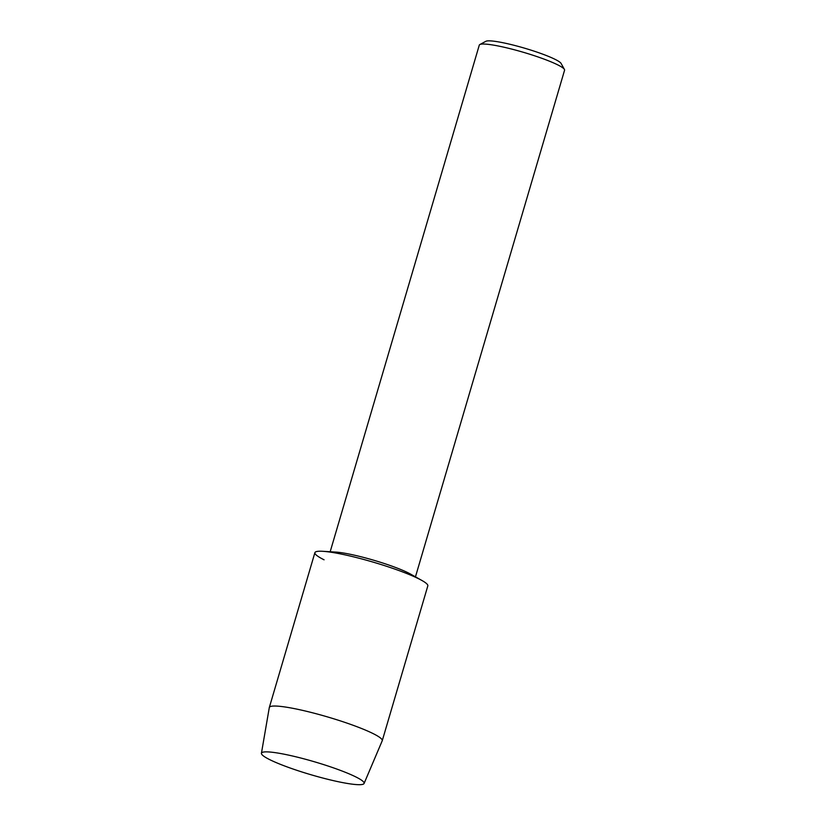 <?xml version="1.0" encoding="UTF-8"?>
<svg xmlns="http://www.w3.org/2000/svg" width="826" height="826" viewBox="0 0 826 826"><rect width="100%" height="100%" fill="white"/><g stroke="black" fill="none" stroke-linecap="round" stroke-linejoin="round"><path stroke-width="1.24" d="M355.769 776.894A53.504 6.711 -163.6 0 0 306.26 759.466A53.504 6.711 -163.6 0 0 264.103 751.97A53.504 6.711 -163.6 0 0 269.792 759.672A53.504 6.711 -163.6 0 0 333.498 780.663A53.504 6.711 -163.6 0 0 362.542 780.942A53.504 6.711 -163.6 0 0 355.769 776.894A53.504 6.711 -163.6 0 0 306.26 759.466A53.504 6.711 -163.6 0 0 264.103 751.97A53.504 6.711 -163.6 0 0 261.429 753.271A53.504 6.711 -163.6 0 0 269.792 759.672A53.504 6.711 -163.6 0 0 326.177 778.897A53.504 6.711 -163.6 0 0 364.08 783.482A53.504 6.711 -163.6 0 0 362.542 780.942A53.504 6.711 -163.6 0 0 355.769 776.894M364.08 783.482L382.211 740.808A58.863 7.372 -163.6 0 0 382.252 740.715L427.816 585.892A58.863 7.372 -163.6 0 0 418.637 578.747A58.863 7.372 -163.6 0 1 421.921 580.482L410.615 574.122A44.449 5.575 -163.6 0 0 408.127 572.81A44.449 5.575 -163.6 0 0 335.728 552.078L322.77 551.303A58.863 7.372 -163.6 0 0 324.071 559.801M382.252 740.715A58.863 7.372 -163.6 0 0 373.073 733.571A58.863 7.372 -163.6 0 0 310.648 712.311A58.863 7.372 -163.6 0 0 269.328 707.479L314.892 552.656A58.863 7.372 -163.6 0 1 356.212 557.498A58.863 7.372 -163.6 0 1 418.637 578.747A58.863 7.372 -163.6 0 0 322.77 551.303M415.457 576.847L564.571 70.22A44.449 5.575 -163.6 0 0 564.426 69.446A44.449 5.575 -163.6 0 0 557.643 64.82A44.449 5.575 -163.6 0 0 513.122 49.446A44.449 5.575 -163.6 0 0 479.823 44.542A44.449 5.575 -163.6 0 0 479.286 45.12L330.173 551.747M564.426 69.446L561.091 63.437A39.514 4.956 -163.6 0 0 555.051 59.327A39.514 4.956 -163.6 0 0 515.486 45.657A39.514 4.956 -163.6 0 0 485.884 41.3L479.823 44.542M269.328 707.479A58.863 7.372 -163.6 0 0 269.297 707.583L261.429 753.271"/></g></svg>
